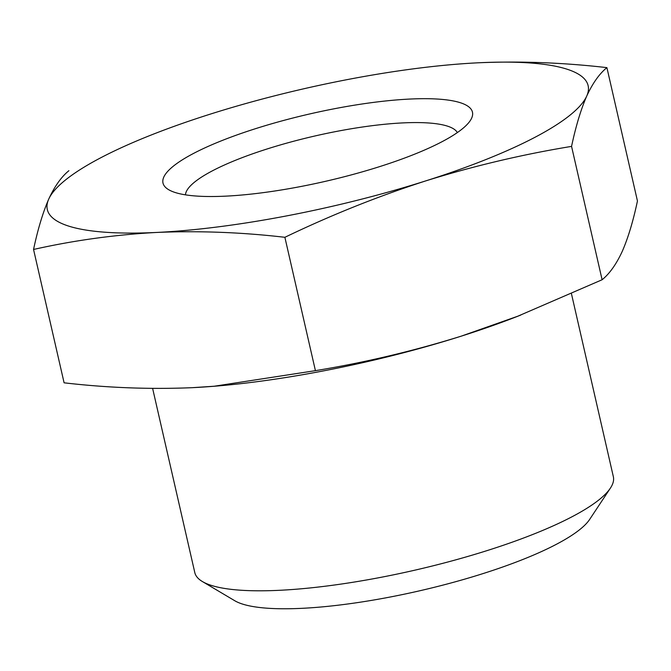 <?xml version="1.0" encoding="UTF-8"?>
<svg xmlns="http://www.w3.org/2000/svg" width="671" height="671" viewBox="0 0 671 671"><rect width="100%" height="100%" fill="white"/><g stroke="black" fill="none" stroke-linecap="round" stroke-linejoin="round"><path stroke-width="1.01" d="M520.83 315.035A277.408 60.449 167.1 0 1 514.003 317.71A277.408 60.449 167.1 0 1 461.271 336.146L517.744 316.234L602.105 279.748L571.558 146.387C522.164 154.489 473.55 165.997 425.716 180.902C377.991 196.301 331.046 215.097 284.881 237.299C241.736 232.283 199.01 230.665 156.712 232.443C114.875 234.724 73.818 240.403 33.55 249.461L64.097 382.814C107.234 387.83 149.96 389.448 192.267 387.679L214.242 386.228L315.42 370.66C364.814 362.558 413.437 351.05 461.271 336.146A277.408 60.449 167.1 0 1 215.039 386.186A277.408 60.449 167.1 0 1 192.267 387.679M602.105 279.748C609.612 273.667 616.339 264.189 622.285 251.306C628.115 237.937 633.172 221.162 637.45 200.99L606.903 67.628C599.404 73.709 592.678 83.187 586.731 96.07C580.893 109.44 575.835 126.215 571.558 146.387M571.474 293.848L613.353 476.72A214.695 46.785 167.1 0 1 610.4 488.111A214.695 46.785 167.1 0 1 279.463 590.304A214.695 46.785 167.1 0 1 202.416 581.556A214.695 46.785 167.1 0 1 194.8 572.581L152.619 388.408M610.4 488.111L589.641 519.438A186.756 40.696 167.1 0 1 301.765 608.337A186.756 40.696 167.1 0 1 234.741 600.721L202.416 581.556M315.42 370.66L284.881 237.299M33.55 249.461C37.828 229.281 42.885 212.514 48.715 199.136C54.661 186.261 61.388 176.775 68.895 170.702M478.733 62.772A277.408 60.449 167.1 0 1 586.731 96.07A277.408 60.449 167.1 0 1 425.716 180.902A277.408 60.449 167.1 0 1 156.712 232.443A277.408 60.449 167.1 0 1 48.715 199.136A277.408 60.449 167.1 0 1 156.997 132.741A277.408 60.449 167.1 0 1 209.729 114.305A277.408 60.449 167.1 0 1 455.961 64.265A277.408 60.449 167.1 0 1 478.733 62.772C520.696 61.002 563.414 62.629 606.903 67.628M225.582 196.15A158.742 34.59 167.1 0 1 168.622 189.675A158.742 34.59 167.1 0 1 310.002 113.885A158.742 34.59 167.1 0 1 470.279 120.587A158.742 34.59 167.1 0 1 225.582 196.15M185.448 194.842A139.778 30.463 167.1 0 1 315.051 135.953A139.778 30.463 167.1 0 1 457.37 132.564M215.039 386.186L214.25 386.244M514.003 317.71L517.76 316.259M455.961 64.265L456.75 64.198M156.997 132.741L153.24 134.192"/></g></svg>
